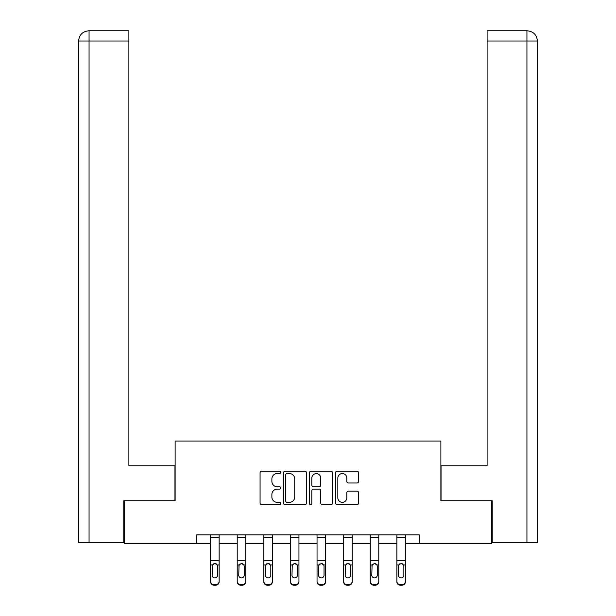 <?xml version="1.0" encoding="UTF-8"?>
<svg xmlns="http://www.w3.org/2000/svg" width="616" height="616" viewBox="0 0 616 616"><rect width="100%" height="100%" fill="white"/><g stroke="black" fill="none" stroke-linecap="round" stroke-linejoin="round"><path stroke-width="0.92" d="M280.711 472.364A1.17 1.17 0 0 0 279.533 471.194L261.746 471.194A1.671 1.671 0 0 0 260.075 472.872L260.075 503.01A1.671 1.671 0 0 0 261.746 504.681L279.533 504.681A1.17 1.17 0 0 0 280.711 503.511A1.17 1.17 0 0 0 279.533 502.34L277.238 502.34A5.359 5.359 0 0 1 271.879 496.981L271.879 494.471A5.359 5.359 0 0 1 277.238 489.112L279.533 489.112A1.17 1.17 0 0 0 280.711 487.941A1.17 1.17 0 0 0 279.533 486.763L277.238 486.763A5.359 5.359 0 0 1 271.879 481.412L271.879 478.894A5.359 5.359 0 0 1 277.238 473.542L279.533 473.542A1.17 1.17 0 0 0 280.711 472.364M356.934 482.998A1.671 1.671 0 0 0 358.604 481.327L358.604 472.872A1.671 1.671 0 0 0 356.934 471.194L337.175 471.194A1.671 1.671 0 0 0 335.497 472.872L335.497 503.01A1.671 1.671 0 0 0 337.175 504.681L356.934 504.681A1.671 1.671 0 0 0 358.604 503.01L358.604 492.792A1.671 1.671 0 0 0 356.934 491.121L348.479 491.121A1.671 1.671 0 0 0 346.8 492.792L346.8 497.859A4.481 4.481 0 0 1 342.327 502.34A4.481 4.481 0 0 1 337.845 497.859L337.845 478.016A4.481 4.481 0 0 1 342.327 473.542A4.481 4.481 0 0 1 346.8 478.016L346.8 481.327A1.671 1.671 0 0 0 348.479 482.998L356.934 482.998M128.898 30.8L88.827 30.8L128.898 30.8L128.898 41.033L89.066 41.033L89.066 542.519L123.778 542.519L123.778 500.731L175.121 500.731L175.121 441.033L440.879 441.033L440.879 500.731L491.707 500.731L491.707 543.374L419.211 543.374L419.211 534.85L196.789 534.85L196.789 543.374L210.603 543.374M124.293 500.731L124.293 543.374L196.789 543.374M306.537 472.872A1.671 1.671 0 0 0 304.858 471.194L285.1 471.194A1.671 1.671 0 0 0 283.429 472.872L283.429 503.01A1.671 1.671 0 0 0 285.1 504.681L304.858 504.681A1.671 1.671 0 0 0 306.537 503.01L306.537 472.872M311.142 471.194L330.9 471.194A1.671 1.671 0 0 1 332.571 472.872L332.571 503.01A1.671 1.671 0 0 1 330.9 504.681L322.438 504.681A1.671 1.671 0 0 1 320.767 503.01L320.767 490.783A1.671 1.671 0 0 0 319.096 489.112L313.482 489.112A1.671 1.671 0 0 0 311.812 490.783L311.812 503.511A1.17 1.17 0 0 1 310.633 504.681A1.17 1.17 0 0 1 309.463 503.511L309.463 472.872A1.671 1.671 0 0 1 311.142 471.194M219.134 543.374L237.214 543.374M245.738 543.374L263.825 543.374M272.349 543.374L290.429 543.374M298.96 543.374L317.04 543.374M325.571 543.374L343.651 543.374M352.175 543.374L370.262 543.374M378.786 543.374L396.866 543.374M405.397 543.374L419.211 543.374M286.948 473.542A1.17 1.17 0 0 0 285.77 474.713L285.77 501.162A1.17 1.17 0 0 0 286.948 502.34L289.374 502.34A5.359 5.359 0 0 0 294.733 496.981L294.733 478.894A5.359 5.359 0 0 0 289.374 473.542L286.948 473.542M320.767 478.101A4.481 4.481 0 0 0 316.285 473.627A4.481 4.481 0 0 0 311.812 478.101L311.812 485.092A1.671 1.671 0 0 0 313.482 486.763L319.096 486.763A1.671 1.671 0 0 0 320.767 485.092L320.767 478.101M210.603 565.48L210.603 581.281A3.411 3.388 -0 0 0 214.014 584.669L215.723 584.669A3.411 3.388 -0 0 0 219.134 581.281L219.134 581.812A3.411 3.388 180 0 1 215.723 585.2L215.723 584.669M217.594 575.19L217.594 566.204L217.594 575.19A2.726 2.71 180 0 1 214.869 577.893A2.726 2.71 180 0 0 217.594 575.19M212.135 575.721L212.135 575.19A2.726 2.71 180 0 0 214.869 577.893M213.444 563.863L212.135 565.996M216.293 563.863L214.869 563.463L217.294 564.949L217.594 566.204M219.134 534.85L219.134 581.281M210.603 534.85L210.603 581.281M214.014 584.669L214.014 585.2L215.723 585.2M214.014 585.2A3.411 3.388 180 0 1 210.603 581.812M210.603 564.949L212.443 564.949L212.135 575.19M212.443 564.949L214.869 563.463M174.952 500.731L174.952 465.765L128.898 465.765L128.898 41.033M89.066 542.519L78.579 542.519L78.579 41.033C79.194 34.819 82.598 31.408 88.796 30.8M89.066 30.8L91.368 30.8L89.066 30.8L89.066 41.033L78.579 41.033C79.179 34.827 82.59 31.416 88.812 30.8M441.048 500.731L441.048 465.765L487.102 465.765L487.102 30.8L527.173 30.8L487.102 30.8M537.422 542.519L537.422 440.178L537.422 542.519L492.223 542.519L492.223 500.731L491.707 500.731M526.934 30.8L524.632 30.8L526.934 30.8L526.934 41.033L487.102 41.033M526.934 542.519L526.934 41.033L537.422 41.033L537.422 440.178L537.422 41.033C536.805 34.819 533.402 31.408 527.204 30.8M237.214 565.48L237.214 581.281A3.411 3.388 -0 0 0 240.625 584.669L242.327 584.669A3.411 3.388 -0 0 0 245.738 581.281L245.738 581.812A3.411 3.388 180 0 1 242.327 585.2L242.327 584.669M244.206 575.19L244.206 566.204L244.206 575.19A2.726 2.71 180 0 1 241.48 577.893A2.726 2.71 180 0 0 244.206 575.19M238.746 575.721L238.746 575.19A2.726 2.71 180 0 0 241.48 577.893M240.055 563.863L238.746 565.996M242.897 563.863L241.48 563.463L243.905 564.949L244.206 566.204M263.825 565.48L263.825 581.281A3.411 3.388 -0 0 0 267.236 584.669L268.938 584.669A3.411 3.388 -0 0 0 272.349 581.281L272.349 581.812A3.411 3.388 180 0 1 268.938 585.2L268.938 584.669M270.817 575.19L270.817 566.204L270.817 575.19A2.726 2.71 180 0 1 268.083 577.893A2.726 2.71 180 0 0 270.817 575.19M265.357 575.721L265.357 575.19A2.726 2.71 180 0 0 268.083 577.893M266.659 563.863L265.357 565.996M269.508 563.863L268.083 563.463L270.516 564.949L270.817 566.204M245.738 534.85L245.738 581.281M237.214 534.85L237.214 581.281M240.625 584.669L240.625 585.2L242.327 585.2M240.625 585.2A3.411 3.388 180 0 1 237.214 581.812M237.214 564.949L239.047 564.949L238.746 575.19M239.047 564.949L241.48 563.463M272.349 534.85L272.349 581.281M263.825 534.85L263.825 581.281M267.236 584.669L267.236 585.2L268.938 585.2M267.236 585.2A3.411 3.388 180 0 1 263.825 581.812M263.825 564.949L265.658 564.949L265.357 575.19M265.658 564.949L268.083 563.463M290.429 565.48L290.429 581.281A3.411 3.388 -0 0 0 293.84 584.669L295.549 584.669A3.411 3.388 -0 0 0 298.96 581.281L298.96 581.812A3.411 3.388 180 0 1 295.549 585.2L295.549 584.669M297.428 575.19L297.428 566.204L297.428 575.19A2.726 2.71 180 0 1 294.694 577.893A2.726 2.71 180 0 0 297.428 575.19M291.969 575.721L291.969 575.19A2.726 2.71 180 0 0 294.694 577.893M293.27 563.863L291.969 565.996M296.119 563.863L294.694 563.463L297.12 564.949L297.428 566.204M317.04 565.48L317.04 581.281A3.411 3.388 -0 0 0 320.451 584.669L322.16 584.669A3.411 3.388 -0 0 0 325.571 581.281L325.571 581.812A3.411 3.388 180 0 1 322.16 585.2L322.16 584.669M324.031 575.19L324.031 566.204L324.031 575.19A2.726 2.71 180 0 1 321.306 577.893A2.726 2.71 180 0 0 324.031 575.19M318.572 575.721L318.572 575.19A2.726 2.71 180 0 0 321.306 577.893M319.881 563.863L318.572 565.996M322.73 563.863L321.306 563.463L323.731 564.949L324.031 566.204M343.651 565.48L343.651 581.281A3.411 3.388 -0 0 0 347.062 584.669L348.764 584.669A3.411 3.388 -0 0 0 352.175 581.281L352.175 581.812A3.411 3.388 180 0 1 348.764 585.2L348.764 584.669M350.643 575.19L350.643 566.204L350.643 575.19A2.726 2.71 180 0 1 347.917 577.893A2.726 2.71 180 0 0 350.643 575.19M345.183 575.721L345.183 575.19A2.726 2.71 180 0 0 347.917 577.893M346.492 563.863L345.183 565.996M349.341 563.863L347.917 563.463L350.342 564.949L350.643 566.204M298.96 534.85L298.96 581.281M290.429 534.85L290.429 581.281M293.84 584.669L293.84 585.2L295.549 585.2M293.84 585.2A3.411 3.388 180 0 1 290.429 581.812M290.429 564.949L292.269 564.949L291.969 575.19M292.269 564.949L294.694 563.463M325.571 534.85L325.571 581.281M317.04 534.85L317.04 581.281M320.451 584.669L320.451 585.2L322.16 585.2M320.451 585.2A3.411 3.388 180 0 1 317.04 581.812M317.04 564.949L318.88 564.949L318.572 575.19M318.88 564.949L321.306 563.463M352.175 534.85L352.175 581.281M343.651 534.85L343.651 581.281M347.062 584.669L347.062 585.2L348.764 585.2M347.062 585.2A3.411 3.388 180 0 1 343.651 581.812M343.651 564.949L345.484 564.949L345.183 575.19M345.484 564.949L347.917 563.463M370.262 565.48L370.262 581.281A3.411 3.388 -0 0 0 373.673 584.669L375.375 584.669A3.411 3.388 -0 0 0 378.786 581.281L378.786 581.812A3.411 3.388 180 0 1 375.375 585.2L375.375 584.669M377.254 575.19L377.254 566.204L377.254 575.19A2.726 2.71 180 0 1 374.52 577.893A2.726 2.71 180 0 0 377.254 575.19M371.795 575.721L371.795 575.19A2.726 2.71 180 0 0 374.52 577.893M373.103 563.863L371.795 565.996M375.945 563.863L374.52 563.463L376.954 564.949L377.254 566.204M378.786 534.85L378.786 581.281M370.262 534.85L370.262 581.281M373.673 584.669L373.673 585.2L375.375 585.2M373.673 585.2A3.411 3.388 180 0 1 370.262 581.812M370.262 564.949L372.095 564.949L371.795 575.19M372.095 564.949L374.52 563.463M396.866 565.48L396.866 581.281A3.411 3.388 -0 0 0 400.277 584.669L401.986 584.669A3.411 3.388 -0 0 0 405.397 581.281L405.397 581.812A3.411 3.388 180 0 1 401.986 585.2L401.986 584.669M403.865 575.19L403.865 566.204L403.865 575.19A2.726 2.71 180 0 1 401.132 577.893A2.726 2.71 180 0 0 403.865 575.19M398.406 575.721L398.406 575.19A2.726 2.71 180 0 0 401.132 577.893M399.707 563.863L398.406 565.996M402.556 563.863L401.132 563.463L403.557 564.949L403.865 566.204M405.397 534.85L405.397 581.281M396.866 534.85L396.866 581.281M400.277 584.669L400.277 585.2L401.986 585.2M400.277 585.2A3.411 3.388 180 0 1 396.866 581.812M396.866 564.949L398.706 564.949L398.406 575.19M398.706 564.949L401.132 563.463M210.603 534.88L219.134 534.88M217.294 564.949L219.134 564.949M210.603 560.537L219.134 560.537M210.603 537.221L219.134 537.221M78.579 41.033L78.579 440.178M237.214 534.88L245.738 534.88M243.905 564.949L245.738 564.949M237.214 560.537L245.738 560.537M237.214 537.221L245.738 537.221M263.825 534.88L272.349 534.88M270.516 564.949L272.349 564.949M263.825 560.537L272.349 560.537M263.825 537.221L272.349 537.221M290.429 534.88L298.96 534.88M297.12 564.949L298.96 564.949M290.429 560.537L298.96 560.537M290.429 537.221L298.96 537.221M317.04 534.88L325.571 534.88M323.731 564.949L325.571 564.949M317.04 560.537L325.571 560.537M317.04 537.221L325.571 537.221M343.651 534.88L352.175 534.88M350.342 564.949L352.175 564.949M343.651 560.537L352.175 560.537M343.651 537.221L352.175 537.221M370.262 534.88L378.786 534.88M376.954 564.949L378.786 564.949M370.262 560.537L378.786 560.537M370.262 537.221L378.786 537.221M396.866 534.88L405.397 534.88M403.557 564.949L405.397 564.949M396.866 560.537L405.397 560.537M396.866 537.221L405.397 537.221"/></g></svg>
